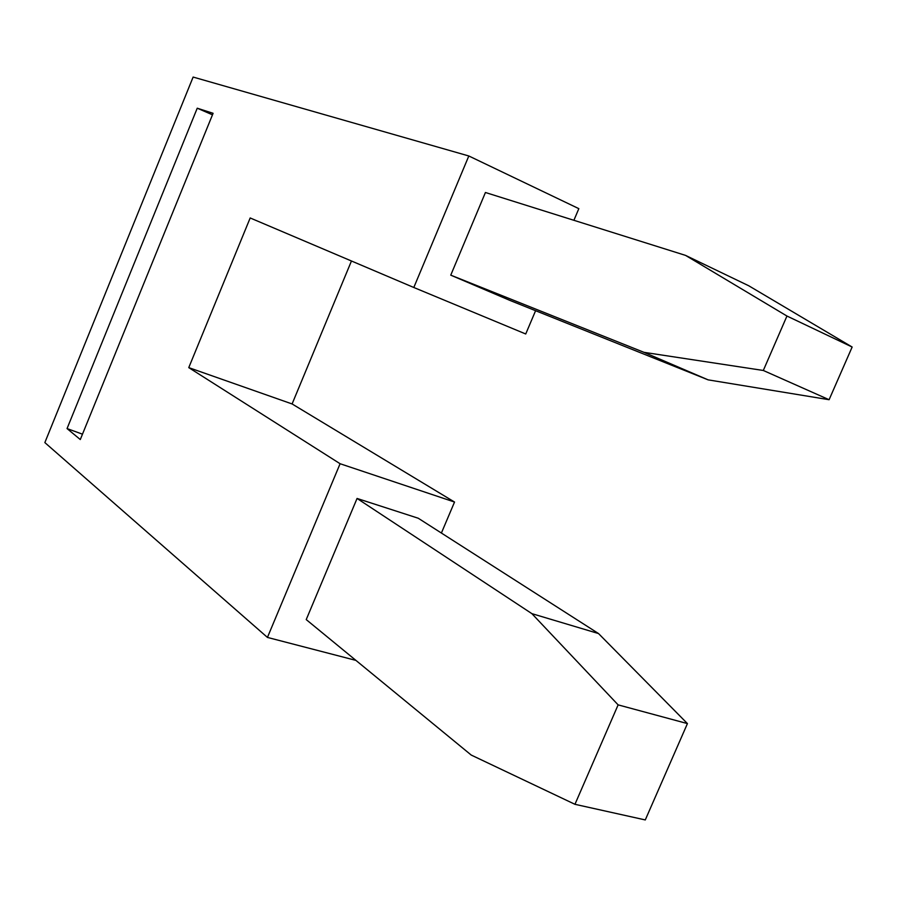 <?xml version="1.0" encoding="UTF-8"?>
<svg xmlns="http://www.w3.org/2000/svg" width="897" height="897" viewBox="0 0 897 897"><rect width="100%" height="100%" fill="white"/><g stroke="black" fill="none" stroke-linecap="round" stroke-linejoin="round"><path stroke-width="1.35" d="M67.051 428.575L80.293 439.541L213.094 113.302L197.239 108.201L67.051 428.575L82.468 434.17M44.85 442.591L267.441 637.419L340.098 463.727L188.762 367.624L250.185 217.96L413.809 287.488L468.817 155.977L193.124 77.064L44.85 442.591M413.809 287.488L525.732 333.987L535.599 310.698M573.901 220.292L578.834 208.653L468.817 155.977M441.391 533.042L454.532 502.04L292.097 403.953L351.456 260.993M197.239 108.201L212.477 114.816M306.225 619.592L471.228 755.061L574.955 804.306L618.123 704.874L531.887 613.649L357.062 498.452L306.225 619.592M618.123 704.874L687.427 723.587L598.523 633.551L531.887 613.649M598.523 633.551L418.26 518.242L357.062 498.452M687.427 723.587L645.279 819.936L574.955 804.306M643.968 352.33L708.125 379.857L510.236 300.54L450.754 275.155L485.434 192.496L685.543 255.387L786.949 316.036L763.313 370.472L643.968 352.33L450.754 275.155M685.543 255.387L748.771 285.784L852.15 347.027L786.949 316.036M708.125 379.857L829.097 399.714L763.313 370.472M852.15 347.027L829.097 399.714M267.441 637.419L355.93 660.394M340.098 463.727L454.532 502.04M188.762 367.624L292.097 403.953"/></g></svg>
